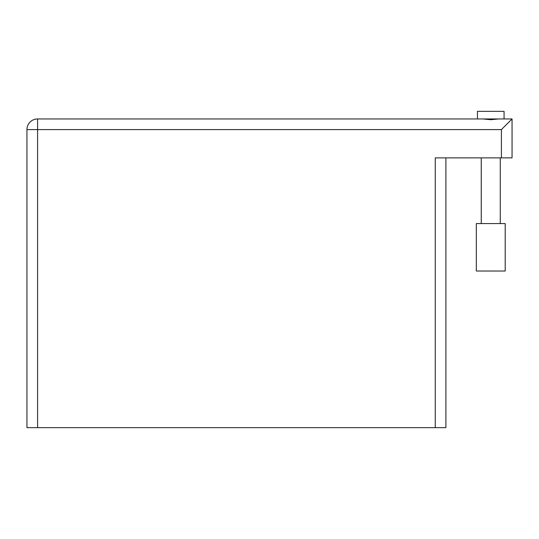 <?xml version="1.0" encoding="UTF-8"?>
<svg xmlns="http://www.w3.org/2000/svg" width="539" height="539" viewBox="0 0 539 539"><rect width="100%" height="100%" fill="white"/><g stroke="black" fill="none" stroke-linecap="round" stroke-linejoin="round"><path stroke-width="0.81" d="M477.453 118.951L37.595 118.951L478.848 118.951L477.453 118.951L477.453 111.351L504.066 111.351L504.066 118.951L502.671 118.951L512.05 118.951L504.066 118.951M478.848 118.951L502.671 118.951M482.85 118.951L490.759 119.712L498.669 118.951M445.901 157.88L445.901 427.649L435.256 427.649L435.256 157.88L501.405 157.88L501.405 129.596L512.05 118.951L512.05 157.88L501.405 157.88M501.405 129.596L37.595 129.596L37.595 427.649L435.256 427.649M37.595 427.649L26.95 427.649L26.95 129.596A10.645 10.645 0 0 1 37.595 118.951L37.595 129.596L26.95 129.596M476.314 223.577L476.314 271.023L505.205 271.023L505.205 223.577L476.314 223.577M500.266 223.577L500.266 157.88M481.253 223.577L481.253 157.88"/></g></svg>
